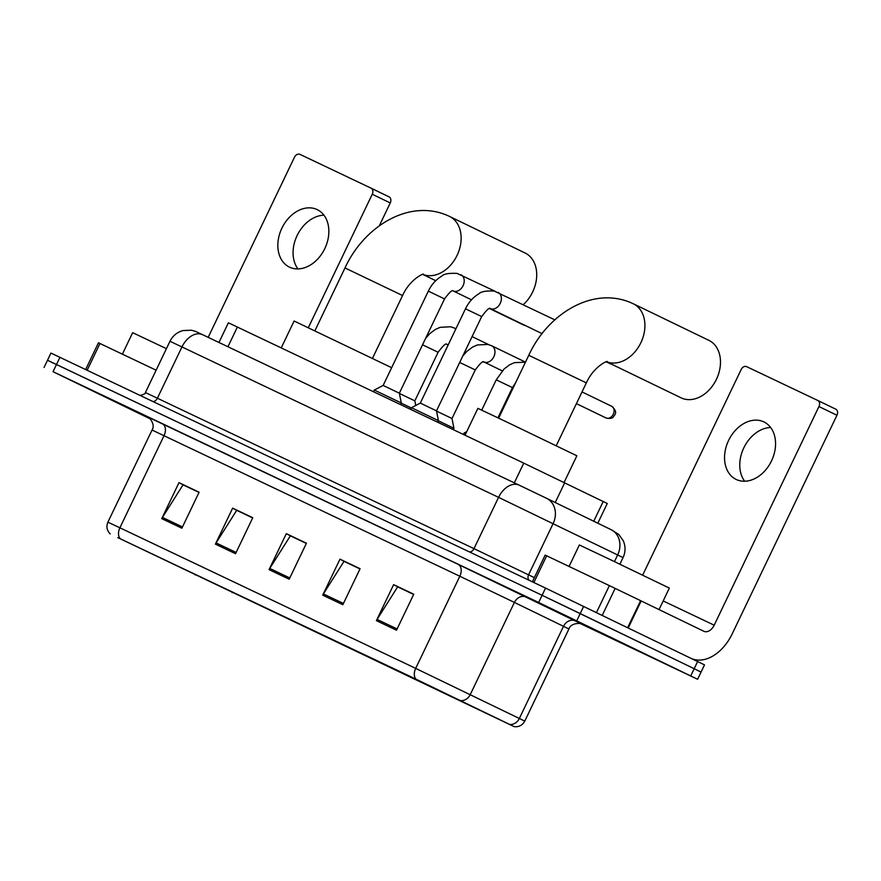 <?xml version="1.0" encoding="UTF-8"?>
<svg xmlns="http://www.w3.org/2000/svg" width="881" height="881" viewBox="0 0 881 881"><rect width="100%" height="100%" fill="white"/><g stroke="black" fill="none" stroke-linecap="round" stroke-linejoin="round"><path stroke-width="1.32" d="M218.951 342.478L228.388 322.798L523.766 463.131L607.273 503.492L597.814 523.215M580.381 623.616L697.598 679.273L704.503 664.88L545.548 588.09L50.944 353.072L47.497 360.263L54.369 363.633M697.598 679.273L538.654 602.483L53.047 371.694L56.494 364.492L47.497 360.263L542.101 595.292L56.494 364.492L59.952 357.29M576.769 620.753L580.216 613.561L542.101 595.292L694.173 668.701L580.216 613.561L583.663 606.359M701.045 672.071L694.173 668.701L701.045 672.071M115.279 401.912L150.078 418.651L115.279 401.912M561.979 614.222L637.37 650.211L561.979 614.222M118.285 537.851L416.339 679.339L513.447 726.296L118.285 537.851M117.746 537.586L514.163 726.638L415.865 679.108L117.746 537.586M396.505 630.212L413.751 594.223L393.631 584.654L376.385 620.642L396.505 630.212M413.652 594.433L397.672 586.845L377.057 619.431A7.984 5.33 115.4 0 0 376.385 620.642M398.344 587.153L393.631 584.654M342.841 604.707L360.087 568.719L339.967 559.16L322.721 595.149L342.841 604.707M359.988 568.928L344.019 561.34L323.393 593.926A7.984 5.33 115.4 0 0 322.721 595.149M344.68 561.66L339.967 559.16M181.871 528.204L199.117 492.215L178.997 482.645L161.752 518.634L181.871 528.204M199.018 492.424L183.039 484.836L162.423 517.422A7.984 5.33 115.4 0 0 161.752 518.634M183.711 485.145L178.997 482.645M235.535 553.709L252.77 517.709L232.65 508.15L215.405 544.139L235.535 553.709M252.671 517.929L236.703 510.33L216.076 542.927A7.984 5.33 115.4 0 0 215.405 544.139M237.363 510.65L232.65 508.15M289.188 579.202L306.434 543.214L286.314 533.655L269.068 569.644L289.188 579.202M306.335 543.423L290.356 535.835L269.74 568.432A7.984 5.33 115.4 0 0 269.068 569.644M291.027 536.155L286.314 533.655M149.153 417.836L104.288 396.516L149.153 417.836M53.047 371.694L150.387 418.971M398.421 586.977L413.729 594.257M237.452 510.473L252.759 517.753M183.788 484.968L199.095 492.248M344.768 561.472L360.076 568.752M291.104 535.978L306.412 543.247M166.432 348.667L132.657 332.677L122.371 354.162M149.341 417.99L118.142 403.157L149.957 418.53M297.965 268.925A31.925 23.765 115.8 0 1 297.183 235.392A31.925 23.765 115.8 0 1 323.955 215.206M317.138 209.59A31.925 23.765 -64.2 0 0 281.92 228.102A31.925 23.765 -64.2 0 0 289.442 267.119A31.925 23.765 -64.2 0 0 289.552 267.174A31.925 23.765 -64.2 0 0 324.77 248.651A31.925 23.765 -64.2 0 0 317.259 209.634A31.925 23.765 -64.2 0 0 317.138 209.59M156.124 370.196L99.96 343.502L87.164 370.229M372.256 194.238A4.989 3.711 -64.2 0 0 371.077 188.16L389.05 196.859A4.989 3.711 115.8 0 1 389.072 196.87A4.989 3.711 115.8 0 1 390.25 202.949L372.256 194.238L308.328 327.677M379.282 225.844L390.25 202.949M389.072 196.87L371.077 188.16A4.989 3.711 -64.2 0 0 371.055 188.149L299.958 154.362A4.989 3.711 -64.2 0 0 294.452 157.27L208.169 337.357M85.666 369.513L98.463 342.797L99.96 343.502M523.314 304.606A31.925 23.765 -64.2 0 0 525.109 253.001A31.925 23.765 -64.2 0 0 524.999 252.946M391.649 367.696L294.111 321.014L281.248 347.874M680.958 397.772A31.925 23.765 -64.2 0 0 681.079 397.827A31.925 23.765 -64.2 0 0 681.189 397.882A31.925 23.765 -64.2 0 0 716.407 379.359A31.925 23.765 -64.2 0 0 708.886 340.352A31.925 23.765 -64.2 0 0 708.776 340.297M564.082 482.469L576.868 455.785L509.758 423.431L477.887 408.366L465.025 435.214M444.531 298.901L399.346 393.201L383.147 385.438L428.331 291.148L444.531 298.901C449.442 292.316 452.316 289.662 453.142 290.917L471.5 299.804M399.346 393.201L401.296 402.98L374.304 390.052L373.5 391.715M525.186 325.463A8.975 6.685 115.8 0 1 523.578 325.001A8.975 6.685 115.8 0 1 523.545 324.99A8.975 6.685 115.8 0 1 523.512 324.979L489.682 308.603M481.687 316.565L436.502 410.865L420.303 403.102L465.487 308.802L481.687 316.565C486.598 309.98 489.473 307.315 490.299 308.581L542.112 333.657M436.502 410.865L438.452 420.644L411.46 407.716L410.667 409.379M448.264 344.746A8.975 6.685 115.8 0 1 446.722 344.284C445.907 343.028 443.033 345.682 438.11 352.268L414.83 400.855L399.39 393.444M484.704 362.344A8.975 6.685 115.8 0 1 483.284 361.97M411.328 407.98L401.229 403.135M462.811 355.946L467.04 351.2L472.557 347.092L477.326 344.978L487.854 344.427L491.708 345.77A8.975 6.685 115.8 0 1 492.039 345.958A8.975 6.685 115.8 0 1 493.834 356.728A8.975 6.685 115.8 0 1 483.889 361.948C483.063 360.681 480.189 363.346 475.277 369.932L451.997 418.519L436.558 411.108M451.997 418.519L453.946 428.298L438.386 420.788M465.719 433.771L464.111 433.034L463.428 434.454M744.665 481.224A31.925 23.765 115.8 0 1 743.883 447.702A31.925 23.765 115.8 0 1 770.655 427.505M763.849 421.889A31.925 23.765 -64.2 0 0 728.62 440.412A31.925 23.765 -64.2 0 0 736.142 479.429A31.925 23.765 -64.2 0 0 736.252 479.473A31.925 23.765 -64.2 0 0 771.481 460.961A31.925 23.765 -64.2 0 0 763.959 421.944A31.925 23.765 -64.2 0 0 763.849 421.889M596.47 612.559L609.377 585.623L546.66 555.812L533.864 582.528M691.343 658.47A39.909 26.65 115.4 0 0 732.188 633.902L836.95 415.259L818.956 406.548L714.194 625.191A9.977 6.663 -64.6 0 1 703.919 631.303A9.977 6.663 -64.6 0 1 703.886 631.292L641.17 600.941L628.241 627.933M818.956 406.548A4.989 3.711 -64.2 0 0 817.777 400.47L835.75 409.158A4.989 3.711 115.8 0 1 835.772 409.169A4.989 3.711 115.8 0 1 836.95 415.259M835.772 409.169L817.777 400.47A4.989 3.711 -64.2 0 0 817.755 400.459L746.659 366.661A4.989 3.711 -64.2 0 0 741.152 369.568L642.667 575.128M532.366 581.823L545.163 555.107L546.66 555.812M609.377 585.623L641.17 600.941M659.043 609.586L669.34 588.09L608.342 558.686L579.368 544.976L569.071 566.461M572.309 619.123L623.506 643.571L572.309 619.123M227.937 346.751L237.385 327.027M593.75 521.244L603.221 501.487M555.228 502.522L564.699 482.766M514.306 482.854L523.766 463.131M614.453 561.604L617.669 554.909A19.955 16.937 -64.1 0 0 611.095 529.668L618.737 534.404L623.263 540.747C625.675 546.385 625.609 551.991 623.065 557.574L498.569 497.358L169.978 341.266C172.742 335.782 177.081 332.214 182.995 330.562L191.397 330.221C197.917 332.016 193.765 330.683 202.542 334.681A19.955 13.325 -64.6 0 1 202.597 334.703L519.074 485.112M152.765 401.406A4.989 3.337 115.4 0 0 157.413 398.179L181.982 346.894A19.955 13.325 -64.6 0 1 202.542 334.681L519.129 485.145A19.955 13.325 -64.6 0 1 519.184 485.167L544.59 497.347M544.733 497.413L546.473 498.261A19.955 16.937 -64.1 0 1 546.572 498.305L611.095 529.668A19.955 16.937 -64.1 0 0 610.996 529.624L546.672 498.36M529.052 580.249A4.989 4.24 115.9 0 1 528.567 574.83L553.147 523.545A19.955 16.937 -64.1 0 0 546.572 498.305L519.129 485.145A19.955 13.325 -64.6 0 0 498.569 497.358L473.989 548.643L534.36 577.65M139.088 395.029L140.531 395.371C144.198 394.303 145.828 393.367 145.409 392.552L473.989 548.643A4.989 3.337 115.4 0 1 469.342 551.869M545.548 588.09L538.654 602.483M697.631 661.51L690.726 675.903M147.975 417.043L458.142 564.347A9.977 6.663 -64.6 0 1 459.827 576.24L152.039 430.027C156.278 423.717 147.204 415.303 147.876 416.999M458.142 564.347L581.592 624.001M510.65 600.6L459.827 576.24L415.689 668.382L524.779 721.11L568.928 628.968L510.65 600.6M509.736 724.446A9.977 8.469 -64.1 0 0 519.372 718.433L563.521 626.303A9.977 8.469 115.9 0 1 575.48 620.94M460.62 700.582A9.977 8.469 -64.1 0 0 470.267 694.558L514.405 602.428A9.977 8.469 115.9 0 1 526.364 597.076M415.865 679.108A9.977 6.663 -64.6 0 1 415.689 668.382L119.893 527.796A9.977 6.663 115.4 0 0 120.069 538.522M110.235 533.908C106.876 530.571 106.094 526.662 107.889 522.169L119.893 527.796L164.042 435.666A9.977 6.663 -64.6 0 0 162.357 423.761M195.186 574.952L195.461 574.368M232.177 592.671L232.518 591.977M289.783 577.958L269.74 568.432M236.13 552.453L216.076 542.927M182.466 526.948L162.423 517.422M343.447 603.463L323.393 593.926M397.1 628.957L377.057 619.431M314.88 330.793L344.989 267.945L402.573 295.542C410.139 278.572 424.994 272.703 423.343 274.354M449.431 216.374A31.925 23.765 115.8 0 1 449.541 216.429A31.925 23.765 115.8 0 1 457.382 254.752A31.925 23.765 115.8 0 1 422.891 274.42M498.657 418.134L528.765 355.296L586.35 382.883C593.915 365.912 608.771 360.043 607.119 361.706M633.208 303.725A31.925 23.765 115.8 0 1 633.318 303.78A31.925 23.765 115.8 0 1 641.17 342.092A31.925 23.765 115.8 0 1 606.668 361.772M460.928 274.74A8.975 6.685 115.8 0 1 460.961 274.751A8.975 6.685 115.8 0 1 461.292 274.927A8.975 6.685 115.8 0 1 462.954 285.951A8.975 6.685 115.8 0 1 453.164 290.928A8.975 6.685 115.8 0 1 453.142 290.917L453.131 290.917M610.775 363.809A6.486 4.823 115.8 0 1 609.443 363.457A6.486 4.328 -64.6 0 1 609.443 363.457A6.486 4.823 115.8 0 1 609.421 363.446A6.486 4.823 115.8 0 1 609.388 363.435M498.084 292.393A8.975 6.685 115.8 0 1 498.117 292.415A8.975 6.685 115.8 0 1 498.459 292.591A8.975 6.685 115.8 0 1 500.111 303.615A8.975 6.685 115.8 0 1 490.321 308.592A8.975 6.685 115.8 0 1 490.299 308.581M425.655 338.293L429.884 333.536L435.401 329.439L440.17 327.325L450.698 326.763L454.541 328.117A8.975 6.685 115.8 0 1 454.882 328.294A8.975 6.685 115.8 0 1 455.818 328.987M438.11 352.268L422.539 344.79M475.277 369.932L459.695 362.454M606.117 418.001A6.486 4.823 115.8 0 0 613.275 414.235A6.486 4.823 115.8 0 0 611.744 406.317A6.486 4.823 115.8 0 1 611.744 406.317C615.522 409.588 616.524 412.484 614.74 415.006C613.055 416.746 613.583 419.378 606.139 418.012A6.486 4.328 -64.6 0 1 606.117 418.001A6.486 4.823 115.8 0 1 606.095 417.99A6.486 4.823 115.8 0 1 606.073 417.979L576.416 403.63M515.517 382.927L512.434 387.585L496.234 379.832L504.196 368.853L509.714 364.756L514.482 362.642L525.461 362.19M714.194 625.191L663.184 600.952M627.668 627.657L640.608 600.666M615.158 588.387L602.241 615.345M169.978 341.266L145.409 392.552M623.065 557.574L619.894 564.203M514.163 726.638C518.865 727.177 522.411 725.327 524.779 721.11M44.05 367.465L47.497 360.263M107.889 522.169L152.039 430.027M568.928 628.968C571.185 621.711 583.431 623.517 581.691 624.045M344.989 267.945C364.051 226.252 409.907 197.74 449.167 216.252L525.109 253.001M422.814 274.443L435.743 280.698M372.465 358.38L402.573 295.542M528.765 355.296C547.839 313.592 593.684 285.081 632.943 303.604L708.886 340.352M606.602 361.783L681.079 397.827M556.241 445.731L586.35 382.883M495.1 291.27L457.107 273.407C449.002 272.989 443.903 273.881 441.81 276.072C435.941 279.607 431.448 284.629 428.331 291.148M383.147 385.438L374.304 390.052M401.296 402.98L400.536 404.566M554.854 319.869L494.263 291.06C486.158 290.653 481.059 291.534 478.967 293.725C473.097 297.271 468.604 302.293 465.487 308.802M420.303 403.102L411.46 407.716M438.452 420.644L437.692 422.23M611.205 364.018L606.194 361.893M446.722 344.284L448.154 344.978M464.32 352.796L465.091 353.171M454.541 328.117L455.918 328.778M472.084 336.597L488.691 344.636M414.83 400.855L415.755 405.469M483.878 361.937L502.247 370.835M491.708 345.77L525.494 362.124M453.946 428.298L453.297 429.642M481.72 410.117L496.234 379.832M466.732 431.657L464.111 433.034M611.744 406.317L582.011 391.924M497.952 417.803L512.434 387.585"/></g></svg>
